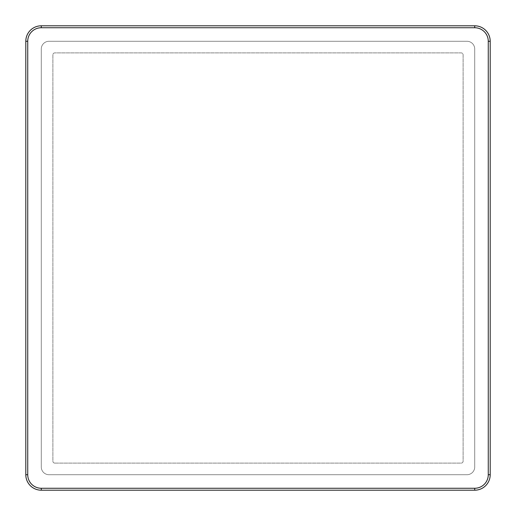 <?xml version="1.0" encoding="UTF-8"?>
<svg xmlns="http://www.w3.org/2000/svg" width="516" height="516" viewBox="0 0 516 516"><rect width="100%" height="100%" fill="white"/><g stroke="black" fill="none" stroke-linecap="round" stroke-linejoin="round"><path stroke-width="0.39" stroke-dasharray="2.58 1.94" d="M41.28 49.02L41.28 466.98A7.74 7.74 0 0 0 49.02 474.72L466.98 474.72A7.74 7.74 0 0 0 474.72 466.98L474.72 49.02A7.74 7.74 0 0 0 466.98 41.28L49.02 41.28A7.74 7.74 0 0 0 41.28 49.02A7.74 7.74 0 0 1 49.02 41.28L466.98 41.28A7.74 7.74 0 0 1 474.72 49.02L474.72 466.98A7.74 7.74 0 0 1 466.98 474.72L49.02 474.72A7.74 7.74 0 0 1 41.28 466.98L41.28 49.02M54.825 463.11L461.175 463.11A1.935 1.935 0 0 0 463.11 461.175L463.11 54.825A1.935 1.935 0 0 0 461.175 52.89L54.825 52.89A1.935 1.935 0 0 0 52.89 54.825L52.89 461.175A1.935 1.935 0 0 0 54.825 463.11L461.175 463.11A1.935 1.935 0 0 0 463.11 461.175L463.11 54.825A1.935 1.935 0 0 0 461.175 52.89L54.825 52.89A1.935 1.935 0 0 0 52.89 54.825L52.89 461.175A1.935 1.935 0 0 0 54.825 463.11M25.8 41.28L25.8 474.72A15.48 15.48 0 0 0 41.28 490.2L474.72 490.2A15.48 15.48 0 0 0 490.2 474.72L490.2 41.28A15.48 15.48 0 0 0 474.72 25.8L41.28 25.8A15.48 15.48 0 0 0 25.8 41.28"/><path stroke-width="0.77" d="M488.265 41.28L490.2 41.28L490.2 474.72A15.48 15.48 0 0 1 474.72 490.2L41.28 490.2A15.48 15.48 0 0 1 25.8 474.72L25.8 41.28A15.48 15.48 0 0 1 41.28 25.8L474.72 25.8A15.48 15.48 0 0 1 490.2 41.28A15.48 15.48 0 0 0 474.72 25.8L474.72 27.735L41.28 27.735A13.545 13.545 0 0 0 27.735 41.28L27.735 474.72A13.545 13.545 0 0 0 41.28 488.265L474.72 488.265A13.545 13.545 0 0 0 488.265 474.72L488.265 41.28A13.545 13.545 0 0 0 474.72 27.735M27.735 41.28L25.8 41.28A15.48 15.48 0 0 1 41.28 25.8L41.28 27.735M488.265 474.72L490.2 474.72A15.48 15.48 0 0 1 474.72 490.2L474.72 488.265M41.28 488.265L41.28 490.2A15.48 15.48 0 0 1 25.8 474.72L27.735 474.72"/></g></svg>
